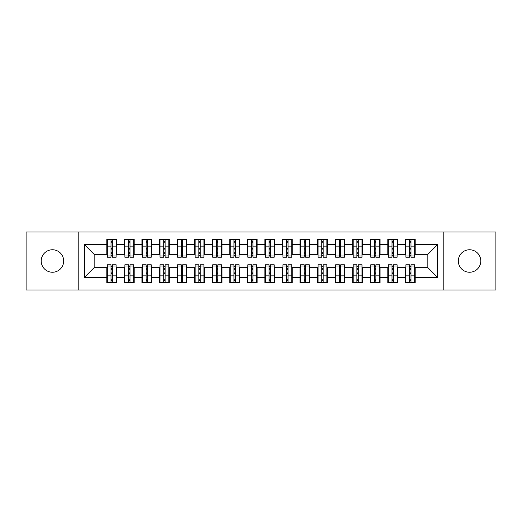 <?xml version="1.0" encoding="UTF-8"?>
<svg xmlns="http://www.w3.org/2000/svg" width="522" height="522" viewBox="0 0 522 522"><rect width="100%" height="100%" fill="white"/><g stroke="black" fill="none" stroke-linecap="round" stroke-linejoin="round"><path stroke-width="0.78" d="M469.559 249.757A11.243 11.243 0 0 0 458.316 261A11.243 11.243 0 0 0 469.559 272.243A11.243 11.243 0 0 0 480.795 261A11.243 11.243 0 0 0 469.559 249.757M52.441 249.757A11.243 11.243 0 0 0 41.205 261A11.243 11.243 0 0 0 52.441 272.243A11.243 11.243 0 0 0 63.684 261A11.243 11.243 0 0 0 52.441 249.757M443.211 289.978L495.9 289.978L495.9 232.022L443.211 232.022L443.211 289.978L78.789 289.978L78.789 232.022L26.1 232.022L26.1 289.978L78.789 289.978M409.581 249.849L410.984 249.849L409.581 249.849M410.984 272.151L409.581 272.151L410.984 272.151M392.015 249.849L393.425 249.849L392.015 249.849M393.425 272.151L392.015 272.151L393.425 272.151M374.457 249.849L375.86 249.849L374.457 249.849M375.86 272.151L374.457 272.151L375.86 272.151M356.891 249.849L358.294 249.849L356.891 249.849M358.294 272.151L356.891 272.151L358.294 272.151M339.326 249.849L340.736 249.849L339.326 249.849M340.736 272.151L339.326 272.151L340.736 272.151M321.767 249.849L323.17 249.849L321.767 249.849M323.17 272.151L321.767 272.151L323.17 272.151M304.202 249.849L305.611 249.849L304.202 249.849M305.611 272.151L304.202 272.151L305.611 272.151M286.643 249.849L288.046 249.849L286.643 249.849M288.046 272.151L286.643 272.151L288.046 272.151M269.078 249.849L270.481 249.849L269.078 249.849M270.481 272.151L269.078 272.151L270.481 272.151M251.519 249.849L252.922 249.849L251.519 249.849M252.922 272.151L251.519 272.151L252.922 272.151M233.954 249.849L235.357 249.849L233.954 249.849M235.357 272.151L233.954 272.151L235.357 272.151M216.389 249.849L217.798 249.849L216.389 249.849M217.798 272.151L216.389 272.151L217.798 272.151M198.83 249.849L200.233 249.849L198.83 249.849M200.233 272.151L198.83 272.151L200.233 272.151M181.264 249.849L182.674 249.849L181.264 249.849M182.674 272.151L181.264 272.151L182.674 272.151M163.706 249.849L165.109 249.849L163.706 249.849M165.109 272.151L163.706 272.151L165.109 272.151M146.14 249.849L147.543 249.849L146.14 249.849M147.543 272.151L146.14 272.151L147.543 272.151M128.575 249.849L129.985 249.849L128.575 249.849M129.985 272.151L128.575 272.151L129.985 272.151M443.211 232.022L78.789 232.022M107.33 254.325L94.156 254.325L84.499 244.668L84.499 277.332L106.801 277.332L106.801 282.78L116.634 282.78L116.634 277.332L124.36 277.332L124.36 282.78L134.2 282.78L134.2 277.332L141.925 277.332L141.925 282.78L151.758 282.78L151.758 277.332L159.491 277.332L159.491 282.78L169.324 282.78L169.324 277.332L177.049 277.332L177.049 282.78L186.883 282.78L186.883 277.332L194.615 277.332L194.615 282.78L204.448 282.78L204.448 277.332L212.173 277.332L212.173 282.78L222.013 282.78L222.013 277.332L229.739 277.332L229.739 282.78L239.572 282.78L239.572 277.332L247.304 277.332L247.304 282.78L257.137 282.78L257.137 277.332L264.863 277.332L264.863 282.78L274.696 282.78L274.696 277.332L282.428 277.332L282.428 282.78L292.261 282.78L292.261 277.332L299.987 277.332L299.987 282.78L309.827 282.78L309.827 277.332L317.552 277.332L317.552 282.78L327.385 282.78L327.385 277.332L335.117 277.332L335.117 282.78L344.951 282.78L344.951 277.332L352.676 277.332L352.676 282.78L362.509 282.78L362.509 277.332L370.242 277.332L370.242 282.78L380.075 282.78L380.075 277.332L387.8 277.332L387.8 282.78L397.64 282.78L397.64 277.332L405.366 277.332L405.366 282.78L415.199 282.78L415.199 267.675L427.844 267.675L427.844 254.325L414.67 254.325M84.499 244.668L106.801 244.668L106.801 254.325M427.844 254.325L437.501 244.668L415.199 244.668L415.199 239.22L405.366 239.22L405.366 244.668L397.64 244.668L397.64 239.22L387.8 239.22L387.8 244.668L380.075 244.668L380.075 239.22L370.242 239.22L370.242 244.668L362.509 244.668L362.509 239.22L352.676 239.22L352.676 244.668L344.951 244.668L344.951 239.22L335.117 239.22L335.117 244.668L327.385 244.668L327.385 239.22L317.552 239.22L317.552 244.668L309.827 244.668L309.827 239.22L299.987 239.22L299.987 244.668L292.261 244.668L292.261 239.22L282.428 239.22L282.428 244.668L274.696 244.668L274.696 239.22L264.863 239.22L264.863 244.668L257.137 244.668L257.137 239.22L247.304 239.22L247.304 244.668L239.572 244.668L239.572 239.22L229.739 239.22L229.739 244.668L222.013 244.668L222.013 239.22L212.173 239.22L212.173 244.668L204.448 244.668L204.448 239.22L194.615 239.22L194.615 244.668L186.883 244.668L186.883 239.22L177.049 239.22L177.049 244.668L169.324 244.668L169.324 239.22L159.491 239.22L159.491 244.668L151.758 244.668L151.758 239.22L141.925 239.22L141.925 244.668L134.2 244.668L134.2 239.22L124.36 239.22L124.36 244.668L116.634 244.668L116.634 239.22L106.801 239.22L106.801 244.668M437.501 244.668L437.501 277.332L415.199 277.332M397.64 277.332L397.64 267.675L405.894 267.675M405.366 277.332L405.366 267.675M415.199 244.668L415.199 254.325M380.075 277.332L380.075 267.675L388.329 267.675M387.8 277.332L387.8 267.675M405.366 244.668L405.366 254.325L397.111 254.325M397.64 244.668L397.64 254.325M362.509 277.332L362.509 267.675L370.764 267.675M370.242 277.332L370.242 267.675M387.8 244.668L387.8 254.325L379.546 254.325M380.075 244.668L380.075 254.325M344.951 277.332L344.951 267.675L353.205 267.675M352.676 277.332L352.676 267.675M370.242 244.668L370.242 254.325L361.987 254.325M362.509 244.668L362.509 254.325M327.385 277.332L327.385 267.675L335.639 267.675M335.117 277.332L335.117 267.675M352.676 244.668L352.676 254.325L344.422 254.325M344.951 244.668L344.951 254.325M309.827 277.332L309.827 267.675L318.081 267.675M317.552 277.332L317.552 267.675M335.117 244.668L335.117 254.325L326.857 254.325M327.385 244.668L327.385 254.325M292.261 277.332L292.261 267.675L300.515 267.675M299.987 277.332L299.987 267.675M317.552 244.668L317.552 254.325L309.298 254.325M309.827 244.668L309.827 254.325M274.696 277.332L274.696 267.675L282.95 267.675M282.428 277.332L282.428 267.675M299.987 244.668L299.987 254.325L291.733 254.325M292.261 244.668L292.261 254.325M257.137 277.332L257.137 267.675L265.391 267.675M264.863 277.332L264.863 267.675M282.428 244.668L282.428 254.325L274.174 254.325M274.696 244.668L274.696 254.325M239.572 277.332L239.572 267.675L247.826 267.675M247.304 277.332L247.304 267.675M264.863 244.668L264.863 254.325L256.609 254.325M257.137 244.668L257.137 254.325M222.013 277.332L222.013 267.675L230.267 267.675M229.739 277.332L229.739 267.675M247.304 244.668L247.304 254.325L239.05 254.325M239.572 244.668L239.572 254.325M204.448 277.332L204.448 267.675L212.702 267.675M212.173 277.332L212.173 267.675M229.739 244.668L229.739 254.325L221.485 254.325M222.013 244.668L222.013 254.325M186.883 277.332L186.883 267.675L195.143 267.675M194.615 277.332L194.615 267.675M212.173 244.668L212.173 254.325L203.919 254.325M204.448 244.668L204.448 254.325M169.324 277.332L169.324 267.675L177.578 267.675M177.049 277.332L177.049 267.675M194.615 244.668L194.615 254.325L186.361 254.325M186.883 244.668L186.883 254.325M151.758 277.332L151.758 267.675L160.013 267.675M159.491 277.332L159.491 267.675M177.049 244.668L177.049 254.325L168.795 254.325M169.324 244.668L169.324 254.325M134.2 277.332L134.2 267.675L142.454 267.675M141.925 277.332L141.925 267.675M159.491 244.668L159.491 254.325L151.236 254.325M151.758 244.668L151.758 254.325M116.634 277.332L116.634 267.675L124.888 267.675M124.36 277.332L124.36 267.675M141.925 244.668L141.925 254.325L133.671 254.325M134.2 244.668L134.2 254.325M111.016 249.849L112.419 249.849L111.016 249.849M112.419 272.151L111.016 272.151L112.419 272.151M84.499 277.332L94.156 267.675L107.33 267.675M106.801 277.332L106.801 267.675M124.36 244.668L124.36 254.325L116.106 254.325M116.634 244.668L116.634 254.325M94.156 254.325L94.156 267.675M405.894 254.325L405.366 254.325M388.329 254.325L387.8 254.325M370.764 254.325L370.242 254.325M353.205 254.325L352.676 254.325M335.639 254.325L335.117 254.325M318.081 254.325L317.552 254.325M300.515 254.325L299.987 254.325M282.95 254.325L282.428 254.325M265.391 254.325L264.863 254.325M247.826 254.325L247.304 254.325M230.267 254.325L229.739 254.325M212.702 254.325L212.173 254.325M195.143 254.325L194.615 254.325M177.578 254.325L177.049 254.325M160.013 254.325L159.491 254.325M142.454 254.325L141.925 254.325M124.888 254.325L124.36 254.325M116.106 267.675L116.634 267.675M133.671 267.675L134.2 267.675M151.236 267.675L151.758 267.675M168.795 267.675L169.324 267.675M186.361 267.675L186.883 267.675M203.919 267.675L204.448 267.675M221.485 267.675L222.013 267.675M239.05 267.675L239.572 267.675M256.609 267.675L257.137 267.675M274.174 267.675L274.696 267.675M291.733 267.675L292.261 267.675M309.298 267.675L309.827 267.675M326.857 267.675L327.385 267.675M344.422 267.675L344.951 267.675M361.987 267.675L362.509 267.675M379.546 267.675L380.075 267.675M397.111 267.675L397.64 267.675M414.67 267.675L415.199 267.675M437.501 277.332L427.844 267.675M107.33 239.396L116.106 239.396L107.33 239.396L107.33 257.222L111.016 257.222L111.016 239.468L116.106 239.487L116.106 257.222L112.419 257.222L112.419 239.487M111.016 241.751L112.419 241.751M111.016 255.747L112.419 255.747M112.419 253.542L111.016 253.542M111.016 252.681L112.419 252.681M116.634 247.565L116.106 247.565M116.634 249.849L116.106 249.849M107.33 247.565L106.801 247.565M107.33 249.849L106.801 249.849M116.106 282.604L107.33 282.604L116.106 282.604L116.106 264.778L112.419 264.778L112.419 282.532L107.33 282.513L107.33 264.778L111.016 264.778L111.016 282.513M112.419 280.249L111.016 280.249M112.419 266.253L111.016 266.253M111.016 268.458L112.419 268.458M112.419 269.319L111.016 269.319M106.801 274.435L107.33 274.435M106.801 272.151L107.33 272.151M116.106 274.435L116.634 274.435M116.106 272.151L116.634 272.151M124.888 239.396L133.671 239.396L124.888 239.396L124.888 257.222L128.575 257.222L128.575 239.468L133.671 239.487L133.671 257.222L129.985 257.222L129.985 239.487M128.575 241.751L129.985 241.751M128.575 255.747L129.985 255.747M129.985 253.542L128.575 253.542M128.575 252.681L129.985 252.681M134.2 247.565L133.671 247.565M134.2 249.849L133.671 249.849M124.888 247.565L124.36 247.565M124.888 249.849L124.36 249.849M142.454 239.396L151.236 239.396L142.454 239.396L142.454 257.222L146.14 257.222L146.14 239.468L151.236 239.487L151.236 257.222L147.543 257.222L147.543 239.487M146.14 241.751L147.543 241.751M146.14 255.747L147.543 255.747M147.543 253.542L146.14 253.542M146.14 252.681L147.543 252.681M151.758 247.565L151.236 247.565M151.758 249.849L151.236 249.849M142.454 247.565L141.925 247.565M142.454 249.849L141.925 249.849M160.013 239.396L168.795 239.396L160.013 239.396L160.013 257.222L163.706 257.222L163.706 239.468L168.795 239.487L168.795 257.222L165.109 257.222L165.109 239.487M163.706 241.751L165.109 241.751M163.706 255.747L165.109 255.747M165.109 253.542L163.706 253.542M163.706 252.681L165.109 252.681M169.324 247.565L168.795 247.565M169.324 249.849L168.795 249.849M160.013 247.565L159.491 247.565M160.013 249.849L159.491 249.849M177.578 239.396L186.361 239.396L177.578 239.396L177.578 257.222L181.264 257.222L181.264 239.468L186.361 239.487L186.361 257.222L182.674 257.222L182.674 239.487M181.264 241.751L182.674 241.751M181.264 255.747L182.674 255.747M182.674 253.542L181.264 253.542M181.264 252.681L182.674 252.681M186.883 247.565L186.361 247.565M186.883 249.849L186.361 249.849M177.578 247.565L177.049 247.565M177.578 249.849L177.049 249.849M133.671 282.604L124.888 282.604L133.671 282.604L133.671 264.778L129.985 264.778L129.985 282.532L124.888 282.513L124.888 264.778L128.575 264.778L128.575 282.513M129.985 280.249L128.575 280.249M129.985 266.253L128.575 266.253M128.575 268.458L129.985 268.458M129.985 269.319L128.575 269.319M124.36 274.435L124.888 274.435M124.36 272.151L124.888 272.151M133.671 274.435L134.2 274.435M133.671 272.151L134.2 272.151M151.236 282.604L142.454 282.604L151.236 282.604L151.236 264.778L147.543 264.778L147.543 282.532L142.454 282.513L142.454 264.778L146.14 264.778L146.14 282.513M147.543 280.249L146.14 280.249M147.543 266.253L146.14 266.253M146.14 268.458L147.543 268.458M147.543 269.319L146.14 269.319M141.925 274.435L142.454 274.435M141.925 272.151L142.454 272.151M151.236 274.435L151.758 274.435M151.236 272.151L151.758 272.151M168.795 282.604L160.013 282.604L168.795 282.604L168.795 264.778L165.109 264.778L165.109 282.532L160.013 282.513L160.013 264.778L163.706 264.778L163.706 282.513M165.109 280.249L163.706 280.249M165.109 266.253L163.706 266.253M163.706 268.458L165.109 268.458M165.109 269.319L163.706 269.319M159.491 274.435L160.013 274.435M159.491 272.151L160.013 272.151M168.795 274.435L169.324 274.435M168.795 272.151L169.324 272.151M186.361 282.604L177.578 282.604L186.361 282.604L186.361 264.778L182.674 264.778L182.674 282.532L177.578 282.513L177.578 264.778L181.264 264.778L181.264 282.513M182.674 280.249L181.264 280.249M182.674 266.253L181.264 266.253M181.264 268.458L182.674 268.458M182.674 269.319L181.264 269.319M177.049 274.435L177.578 274.435M177.049 272.151L177.578 272.151M186.361 274.435L186.883 274.435M186.361 272.151L186.883 272.151M195.143 239.396L203.919 239.396L195.143 239.396L195.143 257.222L198.83 257.222L198.83 239.468L203.919 239.487L203.919 257.222L200.233 257.222L200.233 239.487M198.83 241.751L200.233 241.751M198.83 255.747L200.233 255.747M200.233 253.542L198.83 253.542M198.83 252.681L200.233 252.681M204.448 247.565L203.919 247.565M204.448 249.849L203.919 249.849M195.143 247.565L194.615 247.565M195.143 249.849L194.615 249.849M203.919 282.604L195.143 282.604L203.919 282.604L203.919 264.778L200.233 264.778L200.233 282.532L195.143 282.513L195.143 264.778L198.83 264.778L198.83 282.513M200.233 280.249L198.83 280.249M200.233 266.253L198.83 266.253M198.83 268.458L200.233 268.458M200.233 269.319L198.83 269.319M194.615 274.435L195.143 274.435M194.615 272.151L195.143 272.151M203.919 274.435L204.448 274.435M203.919 272.151L204.448 272.151M212.702 239.396L221.485 239.396L212.702 239.396L212.702 257.222L216.389 257.222L216.389 239.468L221.485 239.487L221.485 257.222L217.798 257.222L217.798 239.487M216.389 241.751L217.798 241.751M216.389 255.747L217.798 255.747M217.798 253.542L216.389 253.542M216.389 252.681L217.798 252.681M222.013 247.565L221.485 247.565M222.013 249.849L221.485 249.849M212.702 247.565L212.173 247.565M212.702 249.849L212.173 249.849M221.485 282.604L212.702 282.604L221.485 282.604L221.485 264.778L217.798 264.778L217.798 282.532L212.702 282.513L212.702 264.778L216.389 264.778L216.389 282.513M217.798 280.249L216.389 280.249M217.798 266.253L216.389 266.253M216.389 268.458L217.798 268.458M217.798 269.319L216.389 269.319M212.173 274.435L212.702 274.435M212.173 272.151L212.702 272.151M221.485 274.435L222.013 274.435M221.485 272.151L222.013 272.151M230.267 239.396L239.05 239.396L230.267 239.396L230.267 257.222L233.954 257.222L233.954 239.468L239.05 239.487L239.05 257.222L235.357 257.222L235.357 239.487M233.954 241.751L235.357 241.751M233.954 255.747L235.357 255.747M235.357 253.542L233.954 253.542M233.954 252.681L235.357 252.681M239.572 247.565L239.05 247.565M239.572 249.849L239.05 249.849M230.267 247.565L229.739 247.565M230.267 249.849L229.739 249.849M239.05 282.604L230.267 282.604L239.05 282.604L239.05 264.778L235.357 264.778L235.357 282.532L230.267 282.513L230.267 264.778L233.954 264.778L233.954 282.513M235.357 280.249L233.954 280.249M235.357 266.253L233.954 266.253M233.954 268.458L235.357 268.458M235.357 269.319L233.954 269.319M229.739 274.435L230.267 274.435M229.739 272.151L230.267 272.151M239.05 274.435L239.572 274.435M239.05 272.151L239.572 272.151M247.826 239.396L256.609 239.396L247.826 239.396L247.826 257.222L251.519 257.222L251.519 239.468L256.609 239.487L256.609 257.222L252.922 257.222L252.922 239.487M251.519 241.751L252.922 241.751M251.519 255.747L252.922 255.747M252.922 253.542L251.519 253.542M251.519 252.681L252.922 252.681M257.137 247.565L256.609 247.565M257.137 249.849L256.609 249.849M247.826 247.565L247.304 247.565M247.826 249.849L247.304 249.849M256.609 282.604L247.826 282.604L256.609 282.604L256.609 264.778L252.922 264.778L252.922 282.532L247.826 282.513L247.826 264.778L251.519 264.778L251.519 282.513M252.922 280.249L251.519 280.249M252.922 266.253L251.519 266.253M251.519 268.458L252.922 268.458M252.922 269.319L251.519 269.319M247.304 274.435L247.826 274.435M247.304 272.151L247.826 272.151M256.609 274.435L257.137 274.435M256.609 272.151L257.137 272.151M265.391 239.396L274.174 239.396L265.391 239.396L265.391 257.222L269.078 257.222L269.078 239.468L274.174 239.487L274.174 257.222L270.481 257.222L270.481 239.487M269.078 241.751L270.481 241.751M269.078 255.747L270.481 255.747M270.481 253.542L269.078 253.542M269.078 252.681L270.481 252.681M274.696 247.565L274.174 247.565M274.696 249.849L274.174 249.849M265.391 247.565L264.863 247.565M265.391 249.849L264.863 249.849M274.174 282.604L265.391 282.604L274.174 282.604L274.174 264.778L270.481 264.778L270.481 282.532L265.391 282.513L265.391 264.778L269.078 264.778L269.078 282.513M270.481 280.249L269.078 280.249M270.481 266.253L269.078 266.253M269.078 268.458L270.481 268.458M270.481 269.319L269.078 269.319M264.863 274.435L265.391 274.435M264.863 272.151L265.391 272.151M274.174 274.435L274.696 274.435M274.174 272.151L274.696 272.151M282.95 239.396L291.733 239.396L282.95 239.396L282.95 257.222L286.643 257.222L286.643 239.468L291.733 239.487L291.733 257.222L288.046 257.222L288.046 239.487M286.643 241.751L288.046 241.751M286.643 255.747L288.046 255.747M288.046 253.542L286.643 253.542M286.643 252.681L288.046 252.681M292.261 247.565L291.733 247.565M292.261 249.849L291.733 249.849M282.95 247.565L282.428 247.565M282.95 249.849L282.428 249.849M291.733 282.604L282.95 282.604L291.733 282.604L291.733 264.778L288.046 264.778L288.046 282.532L282.95 282.513L282.95 264.778L286.643 264.778L286.643 282.513M288.046 280.249L286.643 280.249M288.046 266.253L286.643 266.253M286.643 268.458L288.046 268.458M288.046 269.319L286.643 269.319M282.428 274.435L282.95 274.435M282.428 272.151L282.95 272.151M291.733 274.435L292.261 274.435M291.733 272.151L292.261 272.151M300.515 239.396L309.298 239.396L300.515 239.396L300.515 257.222L304.202 257.222L304.202 239.468L309.298 239.487L309.298 257.222L305.611 257.222L305.611 239.487M304.202 241.751L305.611 241.751M304.202 255.747L305.611 255.747M305.611 253.542L304.202 253.542M304.202 252.681L305.611 252.681M309.827 247.565L309.298 247.565M309.827 249.849L309.298 249.849M300.515 247.565L299.987 247.565M300.515 249.849L299.987 249.849M309.298 282.604L300.515 282.604L309.298 282.604L309.298 264.778L305.611 264.778L305.611 282.532L300.515 282.513L300.515 264.778L304.202 264.778L304.202 282.513M305.611 280.249L304.202 280.249M305.611 266.253L304.202 266.253M304.202 268.458L305.611 268.458M305.611 269.319L304.202 269.319M299.987 274.435L300.515 274.435M299.987 272.151L300.515 272.151M309.298 274.435L309.827 274.435M309.298 272.151L309.827 272.151M318.081 239.396L326.857 239.396L318.081 239.396L318.081 257.222L321.767 257.222L321.767 239.468L326.857 239.487L326.857 257.222L323.17 257.222L323.17 239.487M321.767 241.751L323.17 241.751M321.767 255.747L323.17 255.747M323.17 253.542L321.767 253.542M321.767 252.681L323.17 252.681M327.385 247.565L326.857 247.565M327.385 249.849L326.857 249.849M318.081 247.565L317.552 247.565M318.081 249.849L317.552 249.849M326.857 282.604L318.081 282.604L326.857 282.604L326.857 264.778L323.17 264.778L323.17 282.532L318.081 282.513L318.081 264.778L321.767 264.778L321.767 282.513M323.17 280.249L321.767 280.249M323.17 266.253L321.767 266.253M321.767 268.458L323.17 268.458M323.17 269.319L321.767 269.319M317.552 274.435L318.081 274.435M317.552 272.151L318.081 272.151M326.857 274.435L327.385 274.435M326.857 272.151L327.385 272.151M335.639 239.396L344.422 239.396L335.639 239.396L335.639 257.222L339.326 257.222L339.326 239.468L344.422 239.487L344.422 257.222L340.736 257.222L340.736 239.487M339.326 241.751L340.736 241.751M339.326 255.747L340.736 255.747M340.736 253.542L339.326 253.542M339.326 252.681L340.736 252.681M344.951 247.565L344.422 247.565M344.951 249.849L344.422 249.849M335.639 247.565L335.117 247.565M335.639 249.849L335.117 249.849M344.422 282.604L335.639 282.604L344.422 282.604L344.422 264.778L340.736 264.778L340.736 282.532L335.639 282.513L335.639 264.778L339.326 264.778L339.326 282.513M340.736 280.249L339.326 280.249M340.736 266.253L339.326 266.253M339.326 268.458L340.736 268.458M340.736 269.319L339.326 269.319M335.117 274.435L335.639 274.435M335.117 272.151L335.639 272.151M344.422 274.435L344.951 274.435M344.422 272.151L344.951 272.151M353.205 239.396L361.987 239.396L353.205 239.396L353.205 257.222L356.891 257.222L356.891 239.468L361.987 239.487L361.987 257.222L358.294 257.222L358.294 239.487M356.891 241.751L358.294 241.751M356.891 255.747L358.294 255.747M358.294 253.542L356.891 253.542M356.891 252.681L358.294 252.681M362.509 247.565L361.987 247.565M362.509 249.849L361.987 249.849M353.205 247.565L352.676 247.565M353.205 249.849L352.676 249.849M361.987 282.604L353.205 282.604L361.987 282.604L361.987 264.778L358.294 264.778L358.294 282.532L353.205 282.513L353.205 264.778L356.891 264.778L356.891 282.513M358.294 280.249L356.891 280.249M358.294 266.253L356.891 266.253M356.891 268.458L358.294 268.458M358.294 269.319L356.891 269.319M352.676 274.435L353.205 274.435M352.676 272.151L353.205 272.151M361.987 274.435L362.509 274.435M361.987 272.151L362.509 272.151M370.764 239.396L379.546 239.396L370.764 239.396L370.764 257.222L374.457 257.222L374.457 239.468L379.546 239.487L379.546 257.222L375.86 257.222L375.86 239.487M374.457 241.751L375.86 241.751M374.457 255.747L375.86 255.747M375.86 253.542L374.457 253.542M374.457 252.681L375.86 252.681M380.075 247.565L379.546 247.565M380.075 249.849L379.546 249.849M370.764 247.565L370.242 247.565M370.764 249.849L370.242 249.849M379.546 282.604L370.764 282.604L379.546 282.604L379.546 264.778L375.86 264.778L375.86 282.532L370.764 282.513L370.764 264.778L374.457 264.778L374.457 282.513M375.86 280.249L374.457 280.249M375.86 266.253L374.457 266.253M374.457 268.458L375.86 268.458M375.86 269.319L374.457 269.319M370.242 274.435L370.764 274.435M370.242 272.151L370.764 272.151M379.546 274.435L380.075 274.435M379.546 272.151L380.075 272.151M388.329 239.396L397.111 239.396L388.329 239.396L388.329 257.222L392.015 257.222L392.015 239.468L397.111 239.487L397.111 257.222L393.425 257.222L393.425 239.487M392.015 241.751L393.425 241.751M392.015 255.747L393.425 255.747M393.425 253.542L392.015 253.542M392.015 252.681L393.425 252.681M397.64 247.565L397.111 247.565M397.64 249.849L397.111 249.849M388.329 247.565L387.8 247.565M388.329 249.849L387.8 249.849M397.111 282.604L388.329 282.604L397.111 282.604L397.111 264.778L393.425 264.778L393.425 282.532L388.329 282.513L388.329 264.778L392.015 264.778L392.015 282.513M393.425 280.249L392.015 280.249M393.425 266.253L392.015 266.253M392.015 268.458L393.425 268.458M393.425 269.319L392.015 269.319M387.8 274.435L388.329 274.435M387.8 272.151L388.329 272.151M397.111 274.435L397.64 274.435M397.111 272.151L397.64 272.151M405.894 239.396L414.67 239.396L405.894 239.396L405.894 257.222L409.581 257.222L409.581 239.468L414.67 239.487L414.67 257.222L410.984 257.222L410.984 239.487M409.581 241.751L410.984 241.751M409.581 255.747L410.984 255.747M410.984 253.542L409.581 253.542M409.581 252.681L410.984 252.681M415.199 247.565L414.67 247.565M415.199 249.849L414.67 249.849M405.894 247.565L405.366 247.565M405.894 249.849L405.366 249.849M414.67 282.604L405.894 282.604L414.67 282.604L414.67 264.778L410.984 264.778L410.984 282.532L405.894 282.513L405.894 264.778L409.581 264.778L409.581 282.513M410.984 280.249L409.581 280.249M410.984 266.253L409.581 266.253M409.581 268.458L410.984 268.458M410.984 269.319L409.581 269.319M405.366 274.435L405.894 274.435M405.366 272.151L405.894 272.151M414.67 274.435L415.199 274.435M414.67 272.151L415.199 272.151M107.33 239.487L111.016 239.487M112.419 256.015L116.106 256.015M112.419 246.13L116.106 246.13M107.33 256.015L111.016 256.015M107.33 246.13L111.016 246.13M111.016 248.511L112.419 248.511M111.016 242.208L112.419 242.208M116.106 282.513L112.419 282.513M111.016 265.985L107.33 265.985M111.016 275.87L107.33 275.87M116.106 265.985L112.419 265.985M116.106 275.87L112.419 275.87M112.419 273.489L111.016 273.489M112.419 279.792L111.016 279.792M124.888 239.487L128.575 239.487M129.985 256.015L133.671 256.015M129.985 246.13L133.671 246.13M124.888 256.015L128.575 256.015M124.888 246.13L128.575 246.13M128.575 248.511L129.985 248.511M128.575 242.208L129.985 242.208M142.454 239.487L146.14 239.487M147.543 256.015L151.236 256.015M147.543 246.13L151.236 246.13M142.454 256.015L146.14 256.015M142.454 246.13L146.14 246.13M146.14 248.511L147.543 248.511M146.14 242.208L147.543 242.208M160.013 239.487L163.706 239.487M165.109 256.015L168.795 256.015M165.109 246.13L168.795 246.13M160.013 256.015L163.706 256.015M160.013 246.13L163.706 246.13M163.706 248.511L165.109 248.511M163.706 242.208L165.109 242.208M177.578 239.487L181.264 239.487M182.674 256.015L186.361 256.015M182.674 246.13L186.361 246.13M177.578 256.015L181.264 256.015M177.578 246.13L181.264 246.13M181.264 248.511L182.674 248.511M181.264 242.208L182.674 242.208M133.671 282.513L129.985 282.513M128.575 265.985L124.888 265.985M128.575 275.87L124.888 275.87M133.671 265.985L129.985 265.985M133.671 275.87L129.985 275.87M129.985 273.489L128.575 273.489M129.985 279.792L128.575 279.792M151.236 282.513L147.543 282.513M146.14 265.985L142.454 265.985M146.14 275.87L142.454 275.87M151.236 265.985L147.543 265.985M151.236 275.87L147.543 275.87M147.543 273.489L146.14 273.489M147.543 279.792L146.14 279.792M168.795 282.513L165.109 282.513M163.706 265.985L160.013 265.985M163.706 275.87L160.013 275.87M168.795 265.985L165.109 265.985M168.795 275.87L165.109 275.87M165.109 273.489L163.706 273.489M165.109 279.792L163.706 279.792M186.361 282.513L182.674 282.513M181.264 265.985L177.578 265.985M181.264 275.87L177.578 275.87M186.361 265.985L182.674 265.985M186.361 275.87L182.674 275.87M182.674 273.489L181.264 273.489M182.674 279.792L181.264 279.792M195.143 239.487L198.83 239.487M200.233 256.015L203.919 256.015M200.233 246.13L203.919 246.13M195.143 256.015L198.83 256.015M195.143 246.13L198.83 246.13M198.83 248.511L200.233 248.511M198.83 242.208L200.233 242.208M203.919 282.513L200.233 282.513M198.83 265.985L195.143 265.985M198.83 275.87L195.143 275.87M203.919 265.985L200.233 265.985M203.919 275.87L200.233 275.87M200.233 273.489L198.83 273.489M200.233 279.792L198.83 279.792M212.702 239.487L216.389 239.487M217.798 256.015L221.485 256.015M217.798 246.13L221.485 246.13M212.702 256.015L216.389 256.015M212.702 246.13L216.389 246.13M216.389 248.511L217.798 248.511M216.389 242.208L217.798 242.208M221.485 282.513L217.798 282.513M216.389 265.985L212.702 265.985M216.389 275.87L212.702 275.87M221.485 265.985L217.798 265.985M221.485 275.87L217.798 275.87M217.798 273.489L216.389 273.489M217.798 279.792L216.389 279.792M230.267 239.487L233.954 239.487M235.357 256.015L239.05 256.015M235.357 246.13L239.05 246.13M230.267 256.015L233.954 256.015M230.267 246.13L233.954 246.13M233.954 248.511L235.357 248.511M233.954 242.208L235.357 242.208M239.05 282.513L235.357 282.513M233.954 265.985L230.267 265.985M233.954 275.87L230.267 275.87M239.05 265.985L235.357 265.985M239.05 275.87L235.357 275.87M235.357 273.489L233.954 273.489M235.357 279.792L233.954 279.792M247.826 239.487L251.519 239.487M252.922 256.015L256.609 256.015M252.922 246.13L256.609 246.13M247.826 256.015L251.519 256.015M247.826 246.13L251.519 246.13M251.519 248.511L252.922 248.511M251.519 242.208L252.922 242.208M256.609 282.513L252.922 282.513M251.519 265.985L247.826 265.985M251.519 275.87L247.826 275.87M256.609 265.985L252.922 265.985M256.609 275.87L252.922 275.87M252.922 273.489L251.519 273.489M252.922 279.792L251.519 279.792M265.391 239.487L269.078 239.487M270.481 256.015L274.174 256.015M270.481 246.13L274.174 246.13M265.391 256.015L269.078 256.015M265.391 246.13L269.078 246.13M269.078 248.511L270.481 248.511M269.078 242.208L270.481 242.208M274.174 282.513L270.481 282.513M269.078 265.985L265.391 265.985M269.078 275.87L265.391 275.87M274.174 265.985L270.481 265.985M274.174 275.87L270.481 275.87M270.481 273.489L269.078 273.489M270.481 279.792L269.078 279.792M282.95 239.487L286.643 239.487M288.046 256.015L291.733 256.015M288.046 246.13L291.733 246.13M282.95 256.015L286.643 256.015M282.95 246.13L286.643 246.13M286.643 248.511L288.046 248.511M286.643 242.208L288.046 242.208M291.733 282.513L288.046 282.513M286.643 265.985L282.95 265.985M286.643 275.87L282.95 275.87M291.733 265.985L288.046 265.985M291.733 275.87L288.046 275.87M288.046 273.489L286.643 273.489M288.046 279.792L286.643 279.792M300.515 239.487L304.202 239.487M305.611 256.015L309.298 256.015M305.611 246.13L309.298 246.13M300.515 256.015L304.202 256.015M300.515 246.13L304.202 246.13M304.202 248.511L305.611 248.511M304.202 242.208L305.611 242.208M309.298 282.513L305.611 282.513M304.202 265.985L300.515 265.985M304.202 275.87L300.515 275.87M309.298 265.985L305.611 265.985M309.298 275.87L305.611 275.87M305.611 273.489L304.202 273.489M305.611 279.792L304.202 279.792M318.081 239.487L321.767 239.487M323.17 256.015L326.857 256.015M323.17 246.13L326.857 246.13M318.081 256.015L321.767 256.015M318.081 246.13L321.767 246.13M321.767 248.511L323.17 248.511M321.767 242.208L323.17 242.208M326.857 282.513L323.17 282.513M321.767 265.985L318.081 265.985M321.767 275.87L318.081 275.87M326.857 265.985L323.17 265.985M326.857 275.87L323.17 275.87M323.17 273.489L321.767 273.489M323.17 279.792L321.767 279.792M335.639 239.487L339.326 239.487M340.736 256.015L344.422 256.015M340.736 246.13L344.422 246.13M335.639 256.015L339.326 256.015M335.639 246.13L339.326 246.13M339.326 248.511L340.736 248.511M339.326 242.208L340.736 242.208M344.422 282.513L340.736 282.513M339.326 265.985L335.639 265.985M339.326 275.87L335.639 275.87M344.422 265.985L340.736 265.985M344.422 275.87L340.736 275.87M340.736 273.489L339.326 273.489M340.736 279.792L339.326 279.792M353.205 239.487L356.891 239.487M358.294 256.015L361.987 256.015M358.294 246.13L361.987 246.13M353.205 256.015L356.891 256.015M353.205 246.13L356.891 246.13M356.891 248.511L358.294 248.511M356.891 242.208L358.294 242.208M361.987 282.513L358.294 282.513M356.891 265.985L353.205 265.985M356.891 275.87L353.205 275.87M361.987 265.985L358.294 265.985M361.987 275.87L358.294 275.87M358.294 273.489L356.891 273.489M358.294 279.792L356.891 279.792M370.764 239.487L374.457 239.487M375.86 256.015L379.546 256.015M375.86 246.13L379.546 246.13M370.764 256.015L374.457 256.015M370.764 246.13L374.457 246.13M374.457 248.511L375.86 248.511M374.457 242.208L375.86 242.208M379.546 282.513L375.86 282.513M374.457 265.985L370.764 265.985M374.457 275.87L370.764 275.87M379.546 265.985L375.86 265.985M379.546 275.87L375.86 275.87M375.86 273.489L374.457 273.489M375.86 279.792L374.457 279.792M388.329 239.487L392.015 239.487M393.425 256.015L397.111 256.015M393.425 246.13L397.111 246.13M388.329 256.015L392.015 256.015M388.329 246.13L392.015 246.13M392.015 248.511L393.425 248.511M392.015 242.208L393.425 242.208M397.111 282.513L393.425 282.513M392.015 265.985L388.329 265.985M392.015 275.87L388.329 275.87M397.111 265.985L393.425 265.985M397.111 275.87L393.425 275.87M393.425 273.489L392.015 273.489M393.425 279.792L392.015 279.792M405.894 239.487L409.581 239.487M410.984 256.015L414.67 256.015M410.984 246.13L414.67 246.13M405.894 256.015L409.581 256.015M405.894 246.13L409.581 246.13M409.581 248.511L410.984 248.511M409.581 242.208L410.984 242.208M414.67 282.513L410.984 282.513M409.581 265.985L405.894 265.985M409.581 275.87L405.894 275.87M414.67 265.985L410.984 265.985M414.67 275.87L410.984 275.87M410.984 273.489L409.581 273.489M410.984 279.792L409.581 279.792"/></g></svg>

